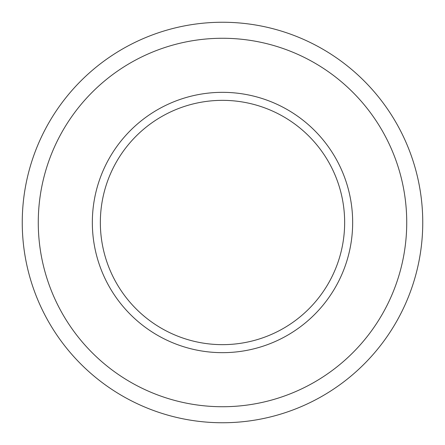 <?xml version="1.0" encoding="UTF-8"?>
<svg xmlns="http://www.w3.org/2000/svg" width="445" height="445" viewBox="0 0 445 445"><rect width="100%" height="100%" fill="white"/><g stroke="black" fill="none" stroke-linecap="round" stroke-linejoin="round"><path stroke-width="0.67" d="M100.348 222.5A122.153 122.153 0 0 1 283.576 116.712A122.153 122.153 0 0 1 283.576 328.288A122.153 122.153 0 0 1 100.348 222.5M92.338 222.5A130.162 130.162 0 0 0 287.581 335.224A130.162 130.162 0 0 0 287.581 109.776A130.162 130.162 0 0 0 92.338 222.5M38.27 222.5A184.23 184.23 0 0 1 314.615 62.951A184.23 184.23 0 0 1 314.615 382.049A184.23 184.23 0 0 1 38.27 222.5M22.25 222.5A200.25 200.25 0 0 0 222.5 422.75A200.25 200.25 0 0 0 422.75 222.5A200.25 200.25 0 0 0 222.5 22.25A200.25 200.25 0 0 0 22.25 222.5"/></g></svg>
